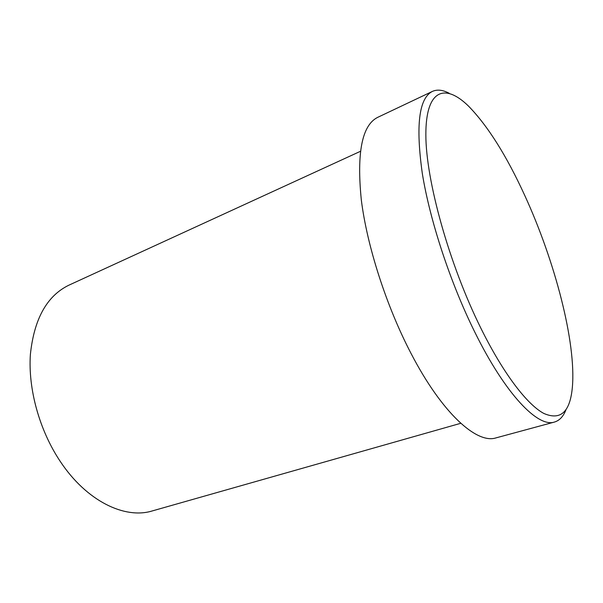 <?xml version="1.0" encoding="UTF-8"?>
<svg xmlns="http://www.w3.org/2000/svg" width="603" height="603" viewBox="0 0 603 603"><rect width="100%" height="100%" fill="white"/><g stroke="black" fill="none" stroke-linecap="round" stroke-linejoin="round"><path stroke-width="0.9" d="M480.832 328.122C503.324 373.626 527.082 404.53 543.823 413.439C560.624 420.743 570.136 411.992 572.368 387.201C576.317 342.466 554.926 261.227 524.866 195.704C506.648 155.86 487.917 126.042 468.659 106.256C445.15 83.078 425.748 88.973 425.854 134.718C425.801 180.063 449.062 264.054 480.832 328.122M566.013 409.678C563.383 416.439 559.516 420.57 554.421 422.062C538.049 427.693 505.721 394.799 474.9 332.313C450.449 283.056 429.939 220.736 422.334 173.596C415.588 125.545 418.934 98.153 432.374 91.422C437.213 89.244 442.836 89.87 449.235 93.299M360.383 151.338L68.961 285.144C46.959 295.787 34.092 318.904 30.376 354.496C28.009 388.943 39.436 430.323 60.255 461.423C86.568 501.168 124.844 519.432 152.303 510.922L460.767 423.291M432.374 91.422L377.689 117.351C362.034 125.16 356.577 152.672 361.31 199.872C367.054 246.084 386.41 306.294 411.058 353.479C442.097 413.334 476.837 444.207 496.005 437.884L554.421 422.062"/></g></svg>
